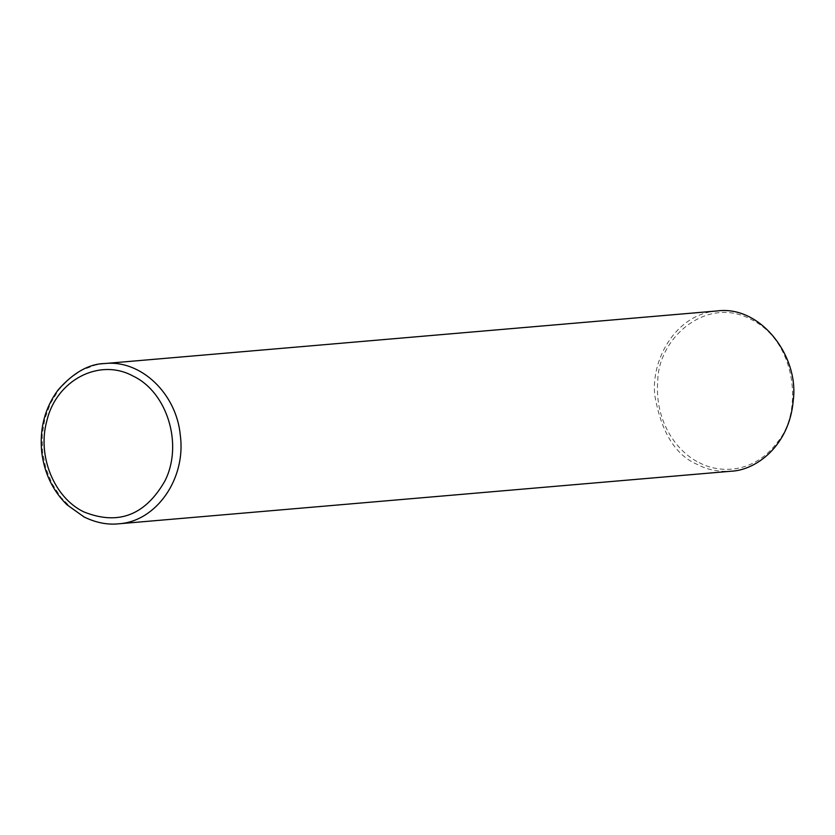 <?xml version="1.0" encoding="UTF-8"?>
<svg xmlns="http://www.w3.org/2000/svg" width="835" height="835" viewBox="0 0 835 835"><rect width="100%" height="100%" fill="white"/><g stroke="black" fill="none" stroke-linecap="round" stroke-linejoin="round"><path stroke-width="0.63" stroke-dasharray="4.17 3.13" d="M104.552 363.559L95.367 365.072L81.673 370.239L69.284 378.61L58.732 389.83L50.486 403.399L44.892 418.721L42.209 435.139L42.554 451.933L45.894 468.362L52.104 483.715L60.903 497.326L71.904 508.588L84.857 517.136C95.493 522.48 106.525 524.724 117.954 523.869M717.192 310.944C675.411 313.939 650.517 360.584 654.87 395.79C661.362 432.446 675.567 455.357 697.496 464.521C707.015 469.688 718.173 471.921 730.959 471.232M699.177 462.6C718.935 473.445 754.088 474.28 777.896 441.59C803.416 411.655 796.413 340.972 751.009 319.398C706.535 295.266 658.481 337.956 657.771 380.51C654.191 423.481 678.918 453.102 699.177 462.6"/><path stroke-width="1.25" d="M117.954 523.869L118.768 523.795C156.395 521.447 186.174 478.612 180.308 435.327C176.509 393.567 140.896 359.655 104.97 363.517L717.192 310.944C760.247 305.151 799.241 355.919 793.25 400.362C789.586 445.514 756.218 470.293 730.959 471.232L118.319 523.837M83.803 511.886C118.09 525.653 145.102 515.404 164.829 481.127C183.376 444.888 167.48 392.273 133.089 376.074C99.532 357.568 56.342 379.998 46.843 420.861C37.011 455.743 54.014 497.618 83.803 511.886M118.768 523.795C107.6 525.017 96.046 522.752 84.105 517.001L67.05 504.82C52.803 490.782 44.37 473.257 41.75 452.246C39.402 428.626 44.881 407.814 58.189 389.82C73.501 372.525 89.094 363.768 104.97 363.517"/></g></svg>

